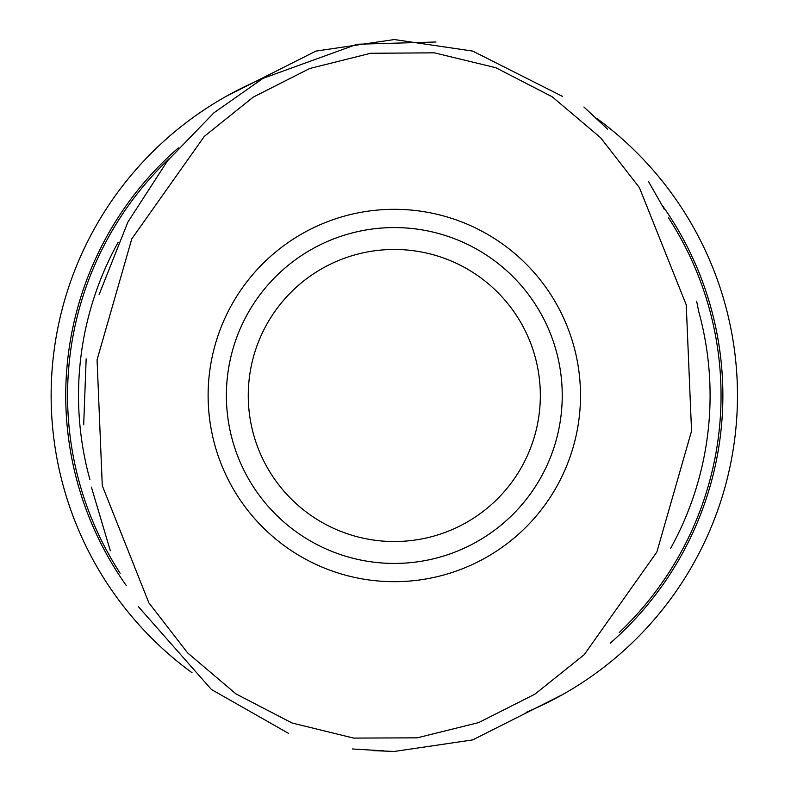 <?xml version="1.0" encoding="UTF-8"?>
<svg xmlns="http://www.w3.org/2000/svg" width="791" height="791" viewBox="0 0 791 791"><rect width="100%" height="100%" fill="white"/><g stroke="black" fill="none" stroke-linecap="round" stroke-linejoin="round"><path stroke-width="1.19" d="M540.332 395.5A146.028 146.028 0 0 1 321.284 521.971A146.028 146.028 0 0 1 321.284 269.029A146.028 146.028 0 0 1 540.332 395.5M562.243 395.5A167.939 167.939 0 0 1 310.339 540.935A167.939 167.939 0 0 1 310.339 250.065A167.939 167.939 0 0 1 561.066 415.295A167.939 167.939 0 0 1 299.156 533.876A167.939 167.939 0 0 1 316.133 246.871A167.939 167.939 0 0 1 561.066 415.295A167.939 167.939 0 0 1 299.156 533.876A167.939 167.939 0 0 1 316.133 246.871A167.939 167.939 0 0 1 562.243 395.5M662.235 205.314A328.572 328.572 0 0 1 610.276 643.113M126.352 585.666A328.572 328.572 0 0 1 178.361 147.868M596.592 118.284A343.175 343.175 0 0 1 526.094 712.355M192.045 672.736A343.175 343.175 0 0 1 262.533 78.635M353.626 738.092L417.183 737.835L478.614 722.608L534.874 694.191L584.242 654.661L656.846 552.069L691.552 430.996L686.242 304.891L639.405 187.625L600.567 137.674L552.158 96.759L495.769 67.69L434.318 52.829L370.623 53.274L309.667 68.52L253.209 97.145L204.305 136.388L131.781 238.892L97.075 359.826L102.286 485.694L148.866 602.841L187.596 652.862L235.906 693.875L292.037 723.004L353.626 738.092M352.341 748.968L383.922 750.857M698.473 310.29L696.673 301.322M664.153 209.022L648.363 181.297M607.537 129.111L583.906 106.993M436.019 42.002L357.127 44.247L262.998 78.368L213.946 112.797L167.544 160.781L127.865 222.113L99.142 294.47M86.16 358.857L83.698 424.767M91.39 487.108L110.325 550.744M138.277 606.549L211.444 689.515L288.656 733.435M668.464 217.752A326.742 326.742 0 0 1 619.244 632.493M120.123 573.228A326.742 326.742 0 0 1 169.383 158.497M562.51 694.627L472.682 739.911L394.304 751.45L373.243 750.629M226.097 96.373L315.935 51.089L394.304 39.55L472.682 51.089L562.51 96.373M373.293 750.629L394.304 751.45M579.2 417.45A186.192 186.192 0 0 1 282.852 544.643A186.192 186.192 0 0 1 320.869 224.407A186.192 186.192 0 0 1 579.2 417.45M698.651 311.268A315.787 315.787 0 0 1 670.471 548.647M89.956 479.732A315.787 315.787 0 0 1 118.146 242.323"/></g></svg>
